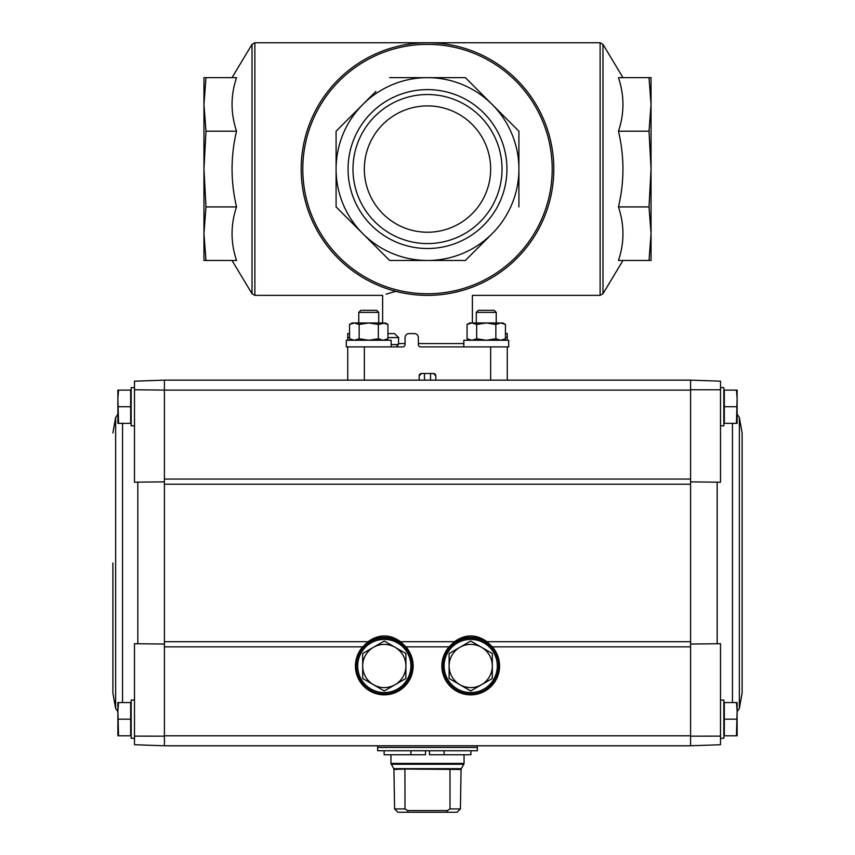 <?xml version="1.0" encoding="UTF-8"?>
<svg xmlns="http://www.w3.org/2000/svg" width="855" height="855" viewBox="0 0 855 855"><rect width="100%" height="100%" fill="white"/><g stroke="black" fill="none" stroke-linecap="round" stroke-linejoin="round"><path stroke-width="1.28" d="M430.525 380.133L430.525 373.485M424.475 380.133L424.475 373.485M435.815 380.133L435.815 375.815A2.33 2.33 0 0 0 433.485 373.485L435.815 375.815M421.515 373.485A2.33 2.33 0 0 0 419.185 375.815L421.515 373.485L433.485 373.485M419.185 375.815L419.185 380.133M507.272 380.133L507.272 346.895L420.681 346.895A2.33 2.33 0 0 1 418.362 344.565L418.362 337.586A3.986 3.986 0 0 0 414.365 333.6L409.053 333.6A3.986 3.986 0 0 0 405.067 337.586L405.067 344.565A2.33 2.33 0 0 1 402.737 346.895L347.729 346.895L347.729 380.133M395.769 291.32L386.075 294.184M394.486 333.6L387.935 333.6L394.486 333.6L398.654 337.586L398.419 344.565L396.26 346.895M459.231 291.32C476.588 296.546 476.588 296.546 459.231 291.32L452.487 292.88M402.737 346.895L346.307 346.895L346.307 340.247L391.173 340.247L391.173 346.895M649.02 260.465L651.04 260.465L651.04 233.693L649.02 260.465L618.454 260.465C624.439 242.735 624.439 224.886 618.454 206.921C624.428 181.773 624.428 156.529 618.454 131.2C624.439 113.459 624.439 95.61 618.454 77.655L649.02 77.655L651.04 104.428L649.02 131.2L651.04 169.066L649.02 206.921L651.04 233.693L651.04 77.655L649.02 77.655M649.02 206.921L618.454 206.921M649.02 131.2L618.454 131.2M651.04 233.693L651.04 104.428M205.98 77.655L236.546 77.655C230.561 95.386 230.561 113.234 236.546 131.2C230.572 156.347 230.572 181.591 236.546 206.921C230.561 224.662 230.561 242.51 236.546 260.465L205.98 260.465L203.96 233.704L203.96 77.655L205.98 77.655L203.96 104.428L205.98 131.2L203.96 169.066L205.98 206.921L203.96 233.693L203.96 260.465L205.98 260.465M236.546 131.2L205.98 131.2M236.546 206.921L205.98 206.921M465.366 260.465L389.634 260.465L362.862 233.693A91.41 91.41 0 0 0 518.91 169.066A91.41 91.41 0 0 0 362.862 104.428A91.41 91.41 0 0 0 362.862 233.693L389.634 260.465L465.366 260.465L492.138 233.693M375.911 91.378L336.09 131.2L336.09 206.921L336.09 131.2L350.197 117.092M389.634 77.655L465.366 77.655L492.138 104.428L465.366 77.655L389.634 77.655M518.91 131.2L518.91 206.921L518.91 131.2L492.138 104.428M301.184 169.066A126.316 126.316 0 0 0 490.652 278.452A126.316 126.316 0 0 0 490.652 59.668A126.316 126.316 0 0 0 301.184 169.066A126.316 126.316 0 0 0 490.652 278.452A126.316 126.316 0 0 0 490.652 59.668A126.316 126.316 0 0 0 301.184 169.066M427.5 89.615A79.451 79.451 0 0 1 496.306 208.78A79.451 79.451 0 0 1 358.694 208.78A79.451 79.451 0 0 1 427.5 89.615M336.09 206.921L362.862 233.693M505.455 333.6L507.272 333.6L507.272 340.247M347.729 333.6L349.545 333.6L347.729 333.6L347.729 340.247M427.5 94.531A74.535 74.535 0 0 1 492.042 206.322A74.535 74.535 0 0 1 362.958 206.322A74.535 74.535 0 0 1 427.5 94.531M427.5 105.902A63.152 63.152 0 0 1 482.199 200.636A63.152 63.152 0 0 1 372.801 200.636A63.152 63.152 0 0 1 427.5 105.902M690.594 481.867L720.509 482.22L720.509 381.18L690.594 380.133L690.594 389.752L720.509 389.773M164.406 646.85L164.406 479.057L690.594 479.057L690.594 745.774L690.594 735.802L164.406 735.802L164.406 646.85L362.702 646.85L368.013 641.71C378.883 634.004 389.73 634.004 400.568 641.71L405.869 646.85A28.856 28.856 0 0 1 404.276 686.8A28.856 28.856 0 0 1 364.294 686.8A28.856 28.856 0 0 1 362.702 646.85M717.185 482.135L717.185 643.762L720.509 643.687L720.509 736.123L690.594 736.144M717.185 643.762L690.594 644.029M690.594 479.057L690.594 389.752M134.492 736.123L164.406 736.144L164.406 745.774L134.492 744.726L134.492 643.687L137.815 643.762L137.815 482.135L134.492 482.22L134.492 389.773L164.406 390.104L164.406 380.133L690.594 380.133L690.594 390.104L164.406 390.104L164.406 479.057M164.406 644.029L137.815 643.762M164.406 736.144L164.406 745.774L690.594 745.774L720.509 744.726L720.509 736.123M137.815 482.135L164.406 481.867M118.556 735.802L130.665 735.802L130.665 702.564L118.556 702.564L117.872 710.868L118.556 735.802L117.872 735.802L117.872 702.564L118.556 702.564M118.556 423.343L130.665 423.343L130.665 390.104L118.556 390.104L117.872 398.419L118.556 423.343L117.872 423.343L117.872 390.104L118.556 390.104M492.298 646.85A28.856 28.856 0 0 1 490.706 686.8A28.856 28.856 0 0 1 450.724 686.8A28.856 28.856 0 0 1 449.132 646.85L454.433 641.71C465.302 634.004 476.15 634.004 486.987 641.71L492.298 646.85L690.594 646.85M134.492 389.773L134.492 381.18L164.406 380.133L164.406 389.752M499.299 665.992A28.589 28.589 0 0 1 456.42 690.755A28.589 28.589 0 0 1 456.42 641.239A28.589 28.589 0 0 1 499.299 665.992A28.589 28.589 0 0 1 456.42 690.755A28.589 28.589 0 0 1 456.42 641.239A28.589 28.589 0 0 1 499.299 665.992A28.632 28.632 0 0 1 460.546 692.764A28.632 28.632 0 0 1 449.292 646.989A28.632 28.632 0 0 1 499.341 665.992A28.589 28.589 0 0 1 456.42 690.755A28.589 28.589 0 0 1 456.42 641.239A28.589 28.589 0 0 1 499.299 665.992M412.88 665.992A28.589 28.589 0 0 1 369.991 690.755A28.589 28.589 0 0 1 369.991 641.239A28.589 28.589 0 0 1 412.88 665.992M134.492 700.063L131.168 700.063L131.168 738.293L134.492 738.293M134.492 387.614L131.168 387.614L131.168 425.833L134.492 425.833M130.665 406.724L118.556 406.724M130.665 719.183L118.556 719.183M112.881 562.953L112.881 692.924L112.881 562.953M736.444 423.343L724.335 423.343L724.335 390.104L736.444 390.104L737.128 398.419L736.444 423.343L737.128 423.343L737.128 390.104L736.444 390.104M720.509 425.833L723.832 425.833L723.832 387.614L720.509 387.614M736.444 735.802L724.335 735.802L724.335 702.564L736.444 702.564L737.128 710.868L736.444 735.802L737.128 735.802L737.128 702.564L736.444 702.564M720.509 738.293L723.832 738.293L723.832 700.063L720.509 700.063M724.335 719.183L736.444 719.183M724.335 406.724L736.444 406.724M742.119 562.953L742.119 692.924L739.351 708.432L739.351 417.475L742.119 432.983L742.119 562.953M404.928 769.04L405.014 808.926L394.593 808.926L397.992 812.25L394.593 808.926L393.931 769.479L404.928 769.04L461.069 769.479L460.407 808.926L457.008 812.25L460.407 808.926L449.987 808.926L449.987 769.479M397.992 812.25L446.823 812.25L447.422 810.583L449.987 808.926M405.014 808.926L407.579 810.583L408.177 812.25M446.823 812.25L457.008 812.25M429.499 754.741L429.499 750.754L429.499 754.741L444.119 754.741L444.119 750.754M427.5 750.754L477.357 750.754L477.357 747.43L377.643 747.43L377.643 750.754L427.5 750.754M410.881 750.754L410.881 754.741L425.501 754.741L425.501 750.754M410.881 754.741L384.119 754.741L384.119 750.754M470.881 750.754L470.881 754.741L444.119 754.741M447.422 810.583L407.579 810.583M410.881 665.992A26.591 26.591 0 0 0 370.995 642.971A26.591 26.591 0 0 0 370.995 689.023A26.591 26.591 0 0 0 410.881 665.992M362.68 678.475L362.68 653.519L384.29 641.047L405.89 653.519L405.89 678.475L384.29 690.947L362.68 678.475L362.68 653.519M395.096 647.288A21.61 21.61 0 0 1 395.096 684.705A21.61 21.61 0 0 1 362.68 665.992A21.61 21.61 0 0 1 395.096 647.288M405.89 678.475L405.89 653.519M497.3 665.992A26.591 26.591 0 0 0 457.414 642.971A26.591 26.591 0 0 0 457.414 689.023A26.591 26.591 0 0 0 497.3 665.992M449.11 678.475L449.11 653.519L470.71 641.047L492.32 653.519L492.32 678.475L470.71 690.947L449.11 678.475L449.11 653.519M481.515 647.288A21.61 21.61 0 0 1 481.515 684.705A21.61 21.61 0 0 1 449.11 665.992A21.61 21.61 0 0 1 481.515 647.288M492.32 678.475L492.32 653.519M358.769 312.374L378.712 312.374L376.67 310.333L360.81 310.333L358.769 312.374L358.769 322.966M383.136 322.966L352.121 322.966L349.545 324.44L354.344 322.966L359.143 324.44L368.74 322.966L378.338 324.44L385.359 322.966L387.935 324.44L383.136 322.966L387.935 324.44L387.935 338.762L383.136 340.247L378.338 338.762L368.74 340.247L359.143 338.762L354.344 340.247L349.545 338.762L354.344 340.247M378.338 324.44L378.338 338.762M359.143 324.44L359.143 338.762M349.545 324.44L349.545 338.762L352.121 340.247M505.455 324.44L500.656 322.966L505.455 324.44L500.656 322.966L502.879 322.966L505.455 324.44L505.455 338.762L500.656 340.247L495.857 338.762L486.26 340.247L476.663 338.762L471.864 340.247L467.065 338.762L471.864 340.247M508.693 340.247L463.827 340.247L463.827 346.895L508.693 346.895L508.693 340.247M476.288 312.374L496.231 312.374L494.19 310.333L478.33 310.333L476.288 312.374L476.288 322.966M495.857 324.44L500.656 322.966L486.26 322.966L495.857 324.44L495.857 338.762M476.663 324.44L486.26 322.966L471.864 322.966L476.663 324.44L476.663 338.762M467.065 324.44L471.864 322.966L469.641 322.966L467.065 324.44L467.065 338.762L469.641 340.247M490.652 346.895L490.652 380.133M364.348 346.895L364.348 380.133M398.654 343.571L405.067 343.571M418.362 343.571L463.827 343.571M382.623 322.966L382.623 295.37L254.876 295.37L254.876 42.75L252.022 44.364L252.022 293.757L232.026 260.465M622.974 260.465L602.978 293.757L600.125 295.37L600.125 42.75L254.876 42.75M602.978 293.757L602.978 44.364L600.125 42.75M542.711 121.346A124.702 124.702 0 0 0 302.798 169.066A124.702 124.702 0 0 0 451.825 291.363A124.702 124.702 0 0 0 542.711 121.346M507.272 337.586L505.455 337.586M347.729 337.586L349.545 337.586M387.935 337.586L398.654 337.586M391.173 344.565L398.419 344.565M405.869 646.85L449.132 646.85M164.406 641.71L368.013 641.71M400.568 641.71L454.433 641.71M486.987 641.71L690.594 641.71M164.406 484.197L690.594 484.197M498.636 665.992A27.926 27.926 0 0 1 456.752 690.177A27.926 27.926 0 0 1 456.752 641.816A27.926 27.926 0 0 1 498.636 665.992M362.873 646.989A28.632 28.632 0 0 1 412.922 665.992A28.632 28.632 0 0 1 374.127 692.764A28.632 28.632 0 0 1 362.873 646.989M412.206 665.992A27.926 27.926 0 0 1 370.333 690.177A27.926 27.926 0 0 1 370.333 641.816A27.926 27.926 0 0 1 412.206 665.992M122.543 702.564L122.543 423.343M117.872 711.734L115.649 708.432L115.649 417.475L112.881 432.983M732.457 423.343L732.457 702.564M393.931 769.479L393.706 768.656L461.294 768.656L461.069 769.479M393.706 768.656L390.938 763.408L464.062 763.408L464.062 754.741M391.163 764.242L463.838 764.242L464.062 763.408M377.974 747.43L477.026 747.43M472.377 322.966L472.377 295.37L600.125 295.37M622.974 77.655L602.978 44.364M232.026 77.655L252.022 44.364M254.876 295.37L252.022 293.757M117.872 414.173L115.649 417.475M115.649 708.432L112.881 692.924M737.128 711.734L739.351 708.432M737.128 414.173L739.351 417.475M390.938 763.408L390.938 754.741M461.294 768.656L463.838 764.242M477.357 747.099L477.357 745.774M377.643 747.099L377.643 745.774M378.712 312.374L378.712 322.966M385.359 340.247L387.935 338.762M496.231 312.374L496.231 322.966M502.879 340.247L505.455 338.762"/></g></svg>
